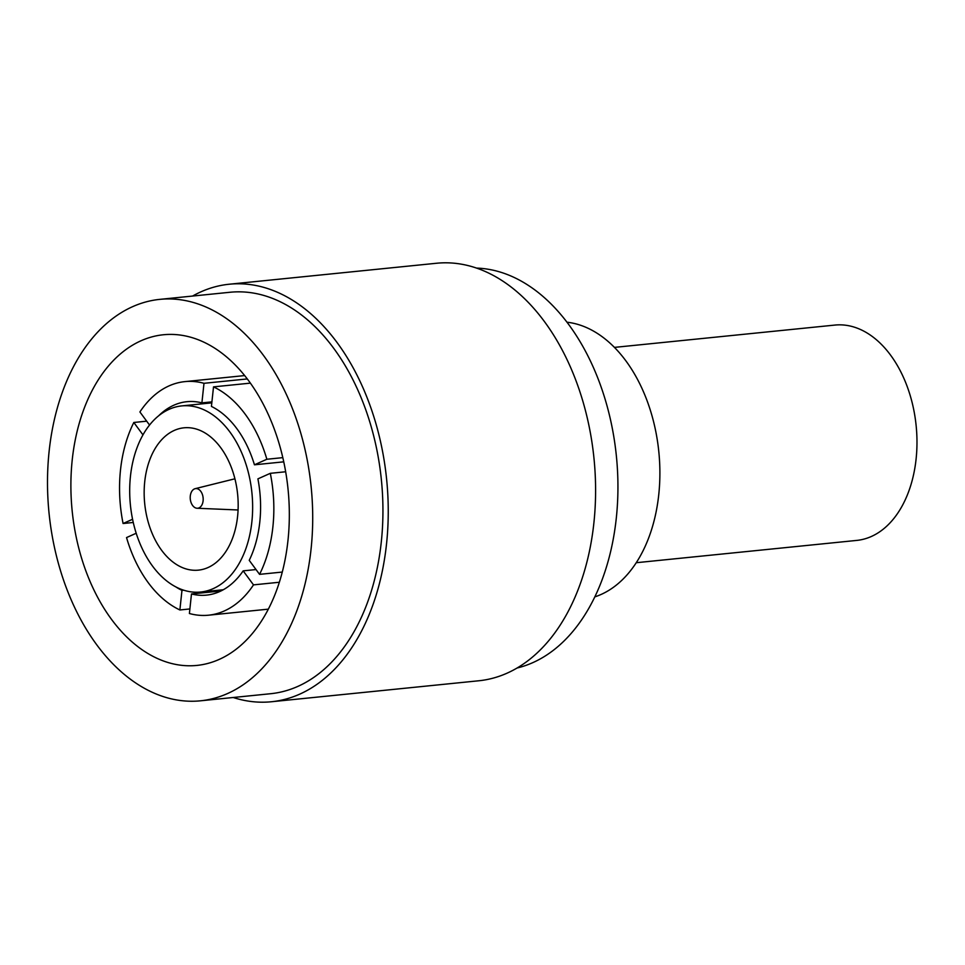 <?xml version="1.0" encoding="UTF-8"?>
<svg xmlns="http://www.w3.org/2000/svg" width="965" height="965" viewBox="0 0 965 965"><rect width="100%" height="100%" fill="white"/><g stroke="black" fill="none" stroke-linecap="round" stroke-linejoin="round"><path stroke-width="1.45" d="M194.375 488.953A9.879 6.441 84.2 0 1 195.111 488.688A9.879 6.441 84.2 0 1 202.879 496.275A9.879 6.441 84.2 0 1 199.019 507.88A9.879 6.441 84.2 0 1 197.089 508.253A9.879 6.441 84.2 0 1 190.358 499.653A9.879 6.441 84.2 0 1 194.375 488.953M149.551 425.058L139.901 411.959A117.38 76.633 -95.8 0 1 169.056 385.879A117.38 76.633 -95.8 0 1 184.882 381.621L244.688 375.578M220.937 590.978L191.48 593.957A97.212 63.461 -95.8 0 0 206.486 595.128A97.212 63.461 -95.8 0 0 219.586 591.605A97.212 63.461 -95.8 0 0 243.168 570.858L253.493 584.874A117.38 76.633 -95.8 0 1 224.338 610.942A117.38 76.633 -95.8 0 1 208.512 615.2L268.318 609.156M183.76 590.218L181.963 590.399L179.876 609.964L189.888 608.951M175.895 586.937A97.212 63.461 -95.8 0 0 181.963 590.399M247.317 378.931L203.989 383.31L201.902 402.875A97.212 63.461 -95.8 0 0 186.908 401.693A97.212 63.461 -95.8 0 0 173.809 405.228A97.212 63.461 -95.8 0 0 158.586 415.855M191.48 593.957L189.405 613.511A117.38 76.633 -95.8 0 0 208.512 615.2M136.198 533.259L126.536 537.577A117.38 76.633 -95.8 0 0 179.876 609.964M133.254 522.475L123.086 523.513A117.38 76.633 -95.8 0 1 133.821 422.477L142.965 434.877M146.692 421.174L133.821 422.477M203.989 383.31A117.38 76.633 -95.8 0 0 184.882 381.621M132.567 519.267L123.086 523.513M211.914 401.862L201.902 402.875M283.758 461.837L254.446 464.804A97.212 63.461 -95.8 0 0 211.431 406.422L213.518 386.869L250.405 383.129M282.262 572.064L259.561 574.356L249.235 560.339A97.212 63.461 -95.8 0 0 257.908 478.869L270.309 473.32L285.664 471.764M256.027 569.555L243.168 570.858M282.817 457.639L266.859 459.256A117.38 76.633 -95.8 0 0 213.518 386.869M259.561 574.356A117.38 76.633 -95.8 0 0 270.309 473.32M279.331 582.257L253.493 584.874M169.14 409.305A93.545 61.06 -95.8 0 0 131.759 514.96A93.545 61.06 -95.8 0 0 200.587 592.04A93.545 61.06 -95.8 0 0 213.193 588.65A93.545 61.06 -95.8 0 0 250.574 482.983A93.545 61.06 -95.8 0 0 181.746 405.903A93.545 61.06 -95.8 0 0 169.14 409.305M266.859 459.256L254.446 464.804M140.974 340.79A166.173 108.478 -95.8 0 0 74.57 528.494A166.173 108.478 -95.8 0 0 196.836 665.428A166.173 108.478 -95.8 0 0 219.236 659.397A166.173 108.478 -95.8 0 0 285.652 471.692A166.173 108.478 -95.8 0 0 163.387 334.758A166.173 108.478 -95.8 0 0 140.974 340.79M208.006 567.553A71.531 46.694 -95.8 0 0 236.594 486.746A71.531 46.694 -95.8 0 0 183.965 427.809A71.531 46.694 -95.8 0 0 174.327 430.402A71.531 46.694 -95.8 0 0 145.739 511.197A71.531 46.694 -95.8 0 0 198.368 570.146A71.531 46.694 -95.8 0 0 208.006 567.553M227.619 693.509A201.757 131.71 -95.8 0 0 308.245 465.613A201.757 131.71 -95.8 0 0 159.804 299.367A201.757 131.71 -95.8 0 0 132.603 306.677A201.757 131.71 -95.8 0 0 51.965 534.574A201.757 131.71 -95.8 0 0 200.418 700.819A201.757 131.71 -95.8 0 0 227.619 693.509M200.418 700.819L270.634 693.714A201.757 131.71 -95.8 0 0 297.835 686.404A201.757 131.71 -95.8 0 0 378.473 458.508A201.757 131.71 -95.8 0 0 230.02 292.262L159.804 299.367M233.204 697.502A209.827 136.97 -95.8 0 0 271.454 701.748A209.827 136.97 -95.8 0 0 299.741 694.137A209.827 136.97 -95.8 0 0 383.6 457.12A209.827 136.97 -95.8 0 0 229.212 284.229A209.827 136.97 -95.8 0 0 200.925 291.84A209.827 136.97 -95.8 0 0 192.59 296.05M271.454 701.748L478.809 680.771A209.827 136.97 -95.8 0 0 507.095 673.16A209.827 136.97 -95.8 0 0 590.954 436.144A209.827 136.97 -95.8 0 0 436.566 263.252L229.212 284.229M517.083 668.009A201.757 131.71 -95.8 0 0 532.837 662.629A201.757 131.71 -95.8 0 0 614.85 443.478A201.757 131.71 -95.8 0 0 476.626 268.089M567.01 322.214A139.394 90.999 84.2 0 1 658.239 446.626A139.394 90.999 84.2 0 1 601.099 594.452A139.394 90.999 84.2 0 1 594.802 596.877M636.237 562.716L856.739 540.412A108.213 70.638 -95.8 0 0 912.251 403.068A108.213 70.638 -95.8 0 0 834.954 325.072L614.452 347.388M195.111 488.688L234.917 478.797M197.089 508.253L238.078 509.978M200.587 592.04L223.289 589.748M181.746 405.903L211.805 402.863"/></g></svg>
